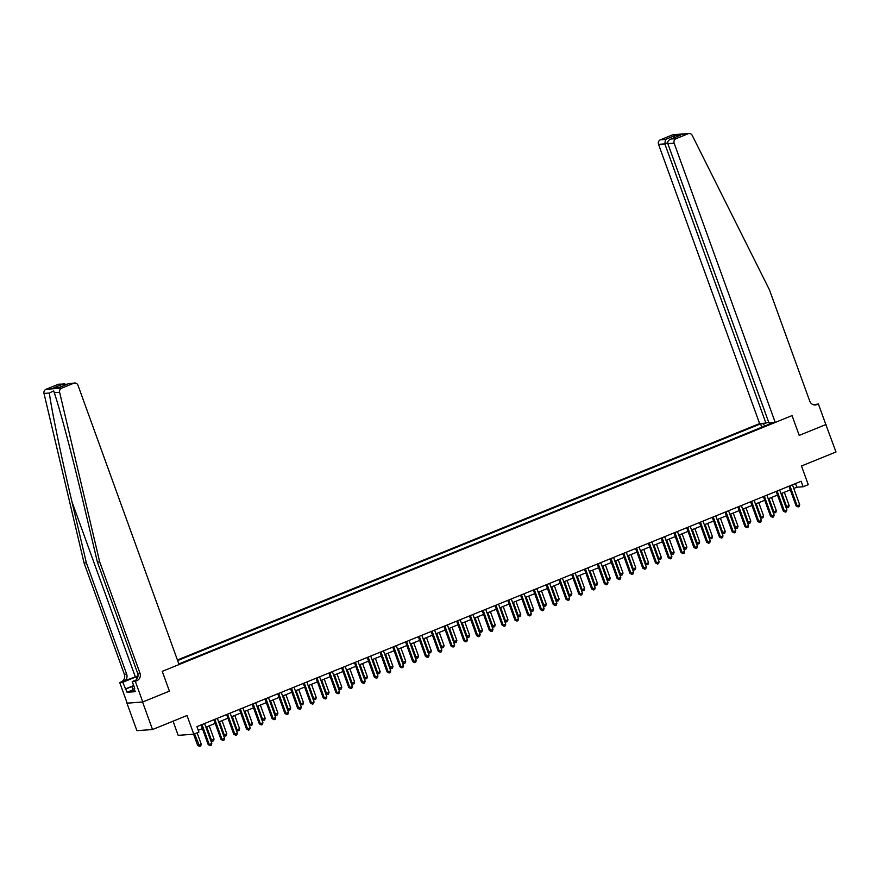<?xml version="1.0" encoding="UTF-8"?>
<svg xmlns="http://www.w3.org/2000/svg" width="880" height="880" viewBox="0 0 880 880"><rect width="100%" height="100%" fill="white"/><g stroke="black" fill="none" stroke-linecap="round" stroke-linejoin="round"><path stroke-width="1.32" d="M173.052 721.193L178.178 735.339L193.787 734.206L198.902 732.127L196.911 726.627L801.152 481.261L803.143 486.75L808.258 484.682L801.493 465.993L836 451.979L825.825 424.512M142.78 701.965L169.411 691.141L162.25 671.363L179.069 664.532L77.99 385.297A3.531 3.289 85.8 0 0 73.722 383.251L61.611 388.168A3.531 3.289 85.8 0 0 59.62 392.304L99.682 561.847L139.975 673.156A5.874 5.478 -94.2 0 1 136.851 680.724L135.311 681.351L142.78 701.965L126.951 703.186L136.906 730.664L152.515 729.531L142.571 702.042L169.411 691.141L162.25 671.363L792.055 415.602L775.236 422.433L674.157 143.209L667.843 143.671L768.922 422.895L775.236 422.433M768.603 422.026L765.93 423.115L759.616 423.577L177.419 659.989M126.951 703.186L142.571 702.042M764.863 425.975L763.103 423.676L760.551 423.863L177.639 660.572M763.103 423.676L764.17 423.247M770.671 422.763L769.582 424.061M178.849 663.949L772.156 423.016L769.604 423.203M193.787 734.206L187.022 715.517L152.515 729.531M813.747 404.833L818.389 403.964L825.847 424.578L799.216 435.391L826.056 424.49M799.216 435.391L792.055 415.602L799.216 435.391M793.782 488.444L796.818 487.212L803.143 486.75M198.242 730.29L202.4 728.596M205.898 727.177L215.182 723.404M218.68 721.985L227.964 718.223M231.462 716.793L240.746 713.031M244.244 711.601L253.517 707.839M257.026 706.42L266.299 702.647M269.797 701.228L279.081 697.455M282.579 696.036L291.863 692.274M295.361 690.844L304.645 687.082M308.143 685.663L317.416 681.89M320.925 680.471L330.198 676.698M333.707 675.279L342.98 671.506M346.478 670.087L355.762 666.325M359.26 664.895L368.544 661.133M372.042 659.714L381.326 655.941M384.824 654.522L394.097 650.749M397.606 649.33L406.879 645.557M410.377 644.138L419.661 640.376M423.159 638.946L432.443 635.184M435.941 633.765L445.225 629.992M448.723 628.573L458.007 624.8M461.505 623.381L470.778 619.608M474.287 618.189L483.56 614.427M487.058 612.997L496.342 609.235M499.84 607.816L509.124 604.043M512.622 602.624L521.906 598.851M525.404 597.432L534.688 593.659M538.186 592.24L547.459 588.478M550.968 587.048L560.241 583.286M563.739 581.867L573.023 578.094M576.521 576.675L585.805 572.902M589.303 571.483L598.587 567.71M602.085 566.291L611.369 562.529M614.867 561.099L624.14 557.337M627.649 555.918L636.922 552.145M640.42 550.726L649.704 546.953M653.202 545.534L662.486 541.761M665.984 540.342L675.268 536.58M678.766 535.15L688.05 531.388M691.548 529.969L700.821 526.196M704.33 524.777L713.603 521.004M717.101 519.585L726.385 515.812M729.883 514.393L739.167 510.631M742.665 509.201L751.949 505.439M755.447 504.02L764.72 500.247M768.229 498.828L777.502 495.055M781.011 493.636L790.284 489.863M795.487 483.56L796.818 487.212M760.551 423.863L761.772 427.24M788.964 486.211L796.081 505.879L797.137 505.802L789.91 485.826M799.689 504.768L799.128 506.528L798.105 506.946L797.137 505.802L799.689 504.768L792.462 484.792M798.105 506.946L796.081 505.879M781.792 493.317L786.588 506.572L789.14 505.538L784.344 492.283M785.708 506.638L787.556 507.716L785.774 506.814M789.14 505.538L788.579 507.298L787.556 507.716M759.616 423.577L658.537 144.353A3.531 3.289 -94.2 0 1 660.407 139.81L672.518 134.882A3.531 3.289 -94.2 0 1 673.464 134.662L689.073 133.529A3.531 3.289 85.8 0 1 692.23 135.41L769.461 289.861L809.754 401.17A5.874 5.478 85.8 0 0 816.849 404.591L818.389 403.964M660.407 139.81L665.456 139.436L674.762 135.663L680.284 135.256L670.978 139.029L676.027 138.666L688.138 133.749L672.518 134.882M765.93 423.115L664.851 143.891L658.537 144.353M689.073 133.529A3.531 3.289 85.8 0 0 688.138 133.749M676.027 138.666A3.531 3.289 85.8 0 0 674.157 143.209M814.121 404.91A5.874 5.478 85.8 0 0 814.539 404.756L816.849 404.591M665.456 139.436L664.851 143.891L667.678 142.736M674.762 135.663L673.794 137.863M680.284 135.256L679.36 135.63M667.843 143.671C667.403 141.592 668.448 140.052 670.978 139.029L679.811 135.421M138.017 675.851A15.312 1.595 -19.9 0 0 135.355 676.896L119.702 682.484L127.16 703.098M99.682 561.847L97.372 562.012L82.929 500.918C72.842 457.952 60.324 410.63 54.285 392.689L53.735 390.885L49.324 393.052C51.832 411.246 61.721 458.766 71.94 501.721L86.372 562.815L126.665 674.124A5.874 5.478 -94.2 0 1 123.541 681.692M86.372 562.815L84.062 562.991L124.355 674.289A5.874 5.478 -94.2 0 1 121.231 681.868M136.851 680.724L134.541 680.889A5.874 5.478 -94.2 0 0 137.654 673.321L97.372 562.012M73.722 383.251L68.684 383.614L59.378 387.398L53.845 387.794L63.151 384.021L58.113 384.384L45.991 389.301L61.611 388.168M49.324 393.052L44 393.437L84.062 562.991M135.311 681.351L132.253 681.571L134.706 688.336L134.024 688.38L134.629 688.138M133.023 689.854L127.072 692.274L135.223 691.68L134.024 688.38M127.072 692.274L122.76 682.264L119.702 682.484M137.995 676.093A13.222 1.375 -19.9 0 0 136.103 676.841L122.76 682.264M132.253 681.571L135.883 680.097M44 393.437A3.531 3.289 -94.2 0 1 45.991 389.301M58.113 384.384A3.531 3.289 -94.2 0 1 59.048 384.164L67.067 384.252M125.202 689.029L132.242 686.169M131.978 686.499L125.884 688.974M68.684 383.614L74.668 383.031M59.378 387.398L53.845 387.794M63.151 384.021L64.46 383.779M776.182 491.403L783.299 511.071L784.355 510.994L777.128 491.018M786.907 509.949L786.346 511.72L785.323 512.127L784.355 510.994L786.907 509.949L779.68 489.984M785.323 512.127L783.299 511.071M763.4 496.595L770.517 516.263L771.573 516.186L764.346 496.21M774.136 515.141L773.564 516.912L772.541 517.319L771.573 516.186L774.136 515.141L766.898 495.165M772.541 517.319L770.517 516.263M750.618 501.776L757.746 521.444L758.791 521.367L751.564 501.391M761.354 520.333L760.782 522.093L759.759 522.511L758.791 521.367L761.354 520.333L754.116 500.357M759.759 522.511L757.746 521.444M769.01 498.509L773.806 511.764L776.358 510.719L771.562 497.475M772.926 511.819L774.774 512.897L772.992 512.006M776.358 510.719L775.797 512.49L774.774 512.897M756.228 503.701L761.024 516.956L763.576 515.911L758.78 502.656M760.155 517.011L761.992 518.089L760.221 517.198M763.576 515.911L763.015 517.671L761.992 518.089M743.446 508.893L748.242 522.137L750.805 521.103L746.009 507.848M747.373 522.203L749.21 523.281L747.439 522.39M750.805 521.103L750.233 522.863L749.21 523.281M737.836 506.968L744.964 526.636L746.02 526.559L738.782 506.583M748.572 525.525L748.011 527.285L746.988 527.703L746.02 526.559L748.572 525.525L741.345 505.549M746.988 527.703L744.964 526.636M730.664 514.074L735.46 527.329L738.023 526.295L733.227 513.04M734.591 527.395L736.428 528.473L734.657 527.571M738.023 526.295L737.451 528.055L736.428 528.473M134.849 690.668L133.452 691.042L131.857 686.642L133.397 684.728M133.892 686.103L131.857 686.642M725.065 512.16L732.182 531.828L733.238 531.751L726 511.775M735.79 530.717L735.229 532.477L734.206 532.895L733.238 531.751L735.79 530.717L728.563 510.741M734.206 532.895L732.182 531.828M712.283 517.352L719.4 537.02L720.456 536.943L713.229 516.967M723.008 535.898L722.447 537.669L721.424 538.076L720.456 536.943L723.008 535.898L715.781 515.933M721.424 538.076L719.4 537.02M699.501 522.544L706.618 542.212L707.674 542.135L700.447 522.159M710.237 541.09L709.665 542.861L708.642 543.268L707.674 542.135L710.237 541.09L702.999 521.114M708.642 543.268L706.618 542.212M686.719 527.725L693.836 547.393L694.892 547.316L687.665 527.34M697.455 546.282L696.883 548.042L695.86 548.46L694.892 547.316L697.455 546.282L690.217 526.306M695.86 548.46L693.836 547.393M673.937 532.917L681.065 552.585L682.121 552.508L674.883 532.532M684.673 551.474L684.101 553.234L683.078 553.652L682.121 552.508L684.673 551.474L677.446 531.498M683.078 553.652L681.065 552.585M717.882 519.266L722.689 532.521L725.241 531.487L720.445 518.232M721.809 532.587L723.657 533.665L721.875 532.763M725.241 531.487L724.68 533.247L723.657 533.665M705.111 524.458L709.907 537.713L712.459 536.668L707.663 523.424M709.027 537.768L710.875 538.846L709.093 537.955M712.459 536.668L711.898 538.439L710.875 538.846M692.329 529.65L697.125 542.894L699.677 541.86L694.881 528.605M696.245 542.96L698.093 544.038L696.311 543.147M699.677 541.86L699.116 543.62L698.093 544.038M679.547 534.842L684.343 548.086L686.895 547.052L682.099 533.797M683.474 548.152L685.311 549.23L683.54 548.339M686.895 547.052L686.334 548.812L685.311 549.23M666.765 540.023L671.561 553.278L674.124 552.244L669.328 538.989M670.692 553.344L672.529 554.422L670.758 553.52M674.124 552.244L673.552 554.004L672.529 554.422M661.155 538.109L668.283 557.777L669.339 557.7L662.101 537.724M671.891 556.666L671.33 558.426L670.307 558.844L669.339 557.7L671.891 556.666L664.664 536.69M670.307 558.844L668.283 557.777M653.983 545.215L658.779 558.47L661.342 557.436L656.546 544.181M657.91 558.536L659.747 559.614L657.976 558.712M661.342 557.436L660.77 559.196L659.747 559.614M648.384 543.301L655.501 562.969L656.557 562.892L649.33 542.916M659.109 561.847L658.548 563.618L657.525 564.025L656.557 562.892L659.109 561.847L651.882 541.882M657.525 564.025L655.501 562.969M641.212 550.407L646.008 563.662L648.56 562.617L643.764 549.373M645.128 563.717L646.976 564.795L645.194 563.904M648.56 562.617L647.999 564.388L646.976 564.795M635.602 548.493L642.719 568.161L643.775 568.084L636.548 548.108M646.327 567.039L645.766 568.81L644.743 569.217L643.775 568.084L646.327 567.039L639.1 547.063M644.743 569.217L642.719 568.161M628.43 555.599L633.226 568.843L635.778 567.809L630.982 554.554M632.346 568.909L634.194 569.987L632.412 569.096M635.778 567.809L635.217 569.569L634.194 569.987M622.82 553.674L629.937 573.342L630.993 573.265L623.766 553.289M633.556 572.231L632.984 573.991L631.961 574.409L630.993 573.265L633.556 572.231L626.318 552.255M631.961 574.409L629.937 573.342M615.648 560.791L620.444 574.035L622.996 573.001L618.2 559.746M619.575 574.101L621.412 575.179L619.63 574.288M622.996 573.001L622.435 574.761L621.412 575.179M610.038 558.866L617.155 578.534L618.211 578.457L610.984 558.481M620.774 577.423L620.202 579.183L619.179 579.601L618.211 578.457L620.774 577.423L613.536 557.447M619.179 579.601L617.155 578.534M602.866 565.972L607.662 579.227L610.225 578.193L605.418 564.938M606.793 579.293L608.63 580.371L606.859 579.469M610.225 578.193L609.653 579.953L608.63 580.371M597.256 564.058L604.384 583.726L605.44 583.649L598.202 563.673M607.992 582.615L607.42 584.375L606.397 584.793L605.44 583.649L607.992 582.615L600.765 562.639M606.397 584.793L604.384 583.726M590.084 571.164L594.88 584.419L597.443 583.374L592.647 570.13M594.011 584.485L595.848 585.563L594.077 584.661M597.443 583.374L596.871 585.145L595.848 585.563M584.485 569.25L591.602 588.918L592.658 588.841L585.42 568.865M595.21 587.796L594.649 589.567L593.626 589.974L592.658 588.841L595.21 587.796L587.983 567.82M593.626 589.974L591.602 588.918M571.703 574.431L578.82 594.11L579.876 594.033L572.649 574.057M582.428 592.988L581.867 594.759L580.844 595.166L579.876 594.033L582.428 592.988L575.201 573.012M580.844 595.166L578.82 594.11M558.921 579.623L566.038 599.291L567.094 599.214L559.867 579.238M569.646 598.18L569.085 599.94L568.062 600.358L567.094 599.214L569.646 598.18L562.419 578.204M568.062 600.358L566.038 599.291M546.139 584.815L553.256 604.483L554.312 604.406L547.085 584.43M556.875 603.372L556.303 605.132L555.28 605.55L554.312 604.406L556.875 603.372L549.637 583.396M555.28 605.55L553.256 604.483M533.357 590.007L540.474 609.675L541.53 609.598L534.303 589.622M544.093 608.564L543.521 610.324L542.498 610.742L541.53 609.598L544.093 608.564L536.855 588.588M542.498 610.742L540.474 609.675M520.575 595.199L527.703 614.867L528.759 614.79L521.521 594.814M531.311 613.745L530.739 615.516L529.727 615.923L528.759 614.79L531.311 613.745L524.084 593.769M529.727 615.923L527.703 614.867M507.804 600.38L514.921 620.059L515.977 619.982L508.739 600.006M518.529 618.937L517.968 620.697L516.945 621.115L515.977 619.982L518.529 618.937L511.302 598.961M516.945 621.115L514.921 620.059M495.022 605.572L502.139 625.24L503.195 625.163L495.968 605.187M505.747 624.129L505.186 625.889L504.163 626.307L503.195 625.163L505.747 624.129L498.52 604.153M504.163 626.307L502.139 625.24M482.24 610.764L489.357 630.432L490.413 630.355L483.186 610.379M492.965 629.321L492.404 631.081L491.381 631.499L490.413 630.355L492.965 629.321L485.738 609.345M491.381 631.499L489.357 630.432M469.458 615.956L476.575 635.624L477.631 635.547L470.404 615.571M480.194 634.513L479.622 636.273L478.599 636.691L477.631 635.547L480.194 634.513L472.956 614.537M478.599 636.691L476.575 635.624M456.676 621.148L463.804 640.816L464.849 640.739L457.622 620.763M467.412 639.694L466.84 641.465L465.817 641.872L464.849 640.739L467.412 639.694L460.174 619.718M465.817 641.872L463.804 640.816M443.894 626.329L451.022 645.997L452.078 645.931L444.84 625.955M454.63 644.886L454.069 646.646L453.046 647.064L452.078 645.931L454.63 644.886L447.403 624.91M453.046 647.064L451.022 645.997M431.123 631.521L438.24 651.189L439.296 651.112L432.058 631.136M441.848 650.078L441.287 651.838L440.264 652.256L439.296 651.112L441.848 650.078L434.621 630.102M440.264 652.256L438.24 651.189M418.341 636.713L425.458 656.381L426.514 656.304L419.287 636.328M429.066 655.27L428.505 657.03L427.482 657.448L426.514 656.304L429.066 655.27L421.839 635.294M427.482 657.448L425.458 656.381M405.559 641.905L412.676 661.573L413.732 661.496L406.505 641.52M416.284 660.462L415.723 662.222L414.7 662.64L413.732 661.496L416.284 660.462L409.057 640.486M414.7 662.64L412.676 661.573M392.777 647.097L399.894 666.765L400.95 666.688L393.723 646.712M403.513 665.643L402.941 667.414L401.918 667.821L400.95 666.688L403.513 665.643L396.275 645.667M401.918 667.821L399.894 666.765M379.995 652.278L387.123 671.946L388.168 671.869L380.941 651.904M390.731 670.835L390.159 672.595L389.136 673.013L388.168 671.869L390.731 670.835L383.493 650.859M389.136 673.013L387.123 671.946M367.213 657.47L374.341 677.138L375.397 677.061L368.159 657.085M377.949 676.027L377.388 677.787L376.365 678.205L375.397 677.061L377.949 676.027L370.722 656.051M376.365 678.205L374.341 677.138M577.302 576.356L582.098 589.611L584.661 588.566L579.865 575.322M581.229 589.666L583.066 590.744L581.295 589.853M584.661 588.566L584.089 590.337L583.066 590.744M564.531 581.548L569.327 594.792L571.879 593.758L567.083 580.503M568.447 594.858L570.295 595.936L568.513 595.045M571.879 593.758L571.318 595.518L570.295 595.936M551.749 586.74L556.545 599.984L559.097 598.95L554.301 585.695M555.665 600.05L557.513 601.128L555.731 600.237M559.097 598.95L558.536 600.71L557.513 601.128M538.967 591.921L543.763 605.176L546.315 604.142L541.519 590.887M542.894 605.242L544.731 606.32L542.96 605.418M546.315 604.142L545.754 605.902L544.731 606.32M526.185 597.113L530.981 610.368L533.544 609.323L528.737 596.079M530.112 610.434L531.949 611.512L530.178 610.61M533.544 609.323L532.972 611.094L531.949 611.512M513.403 602.305L518.199 615.56L520.762 614.515L515.966 601.271M517.33 615.615L519.167 616.693L517.396 615.802M520.762 614.515L520.19 616.286L519.167 616.693M500.621 607.497L505.428 620.741L507.98 619.707L503.184 606.452M504.548 620.807L506.385 621.885L504.614 620.994M507.98 619.707L507.408 621.467L506.385 621.885M487.85 612.678L492.646 625.933L495.198 624.899L490.402 611.644M491.766 625.999L493.614 627.077L491.832 626.186M495.198 624.899L494.637 626.659L493.614 627.077M475.068 617.87L479.864 631.125L482.416 630.091L477.62 616.836M478.984 631.191L480.832 632.269L479.05 631.367M482.416 630.091L481.855 631.851L480.832 632.269M462.286 623.062L467.082 636.317L469.634 635.272L464.838 622.028M466.213 636.383L468.05 637.461L466.279 636.559M469.634 635.272L469.073 637.043L468.05 637.461M449.504 628.254L454.3 641.509L456.863 640.464L452.056 627.22M453.431 641.564L455.268 642.642L453.497 641.751M456.863 640.464L456.291 642.235L455.268 642.642M436.722 633.446L441.518 646.69L444.081 645.656L439.285 632.401M440.649 646.756L442.486 647.834L440.715 646.943M444.081 645.656L443.509 647.416L442.486 647.834M423.94 638.627L428.747 651.882L431.299 650.848L426.503 637.593M427.867 651.948L429.715 653.026L427.933 652.135M431.299 650.848L430.727 652.608L429.715 653.026M411.169 643.819L415.965 657.074L418.517 656.04L413.721 642.785M415.085 657.14L416.933 658.218L415.151 657.316M418.517 656.04L417.956 657.8L416.933 658.218M398.387 649.011L403.183 662.266L405.735 661.221L400.939 647.977M402.303 662.332L404.151 663.41L402.369 662.508M405.735 661.221L405.174 662.992L404.151 663.41M385.605 654.203L390.401 667.458L392.953 666.413L388.157 653.158M389.532 667.513L391.369 668.591L389.598 667.7M392.953 666.413L392.392 668.184L391.369 668.591M372.823 659.395L377.619 672.639L380.182 671.605L375.375 658.35M376.75 672.705L378.587 673.783L376.816 672.892M380.182 671.605L379.61 673.365L378.587 673.783M360.041 664.576L364.837 677.831L367.4 676.797L362.604 663.542M363.968 677.897L365.805 678.975L364.034 678.084M367.4 676.797L366.828 678.557L365.805 678.975M354.442 662.662L361.559 682.33L362.615 682.253L355.377 662.277M365.167 681.219L364.606 682.979L363.583 683.397L362.615 682.253L365.167 681.219L357.94 661.243M363.583 683.397L361.559 682.33M347.259 669.768L352.066 683.023L354.618 681.989L349.822 668.734M351.186 683.089L353.034 684.167L351.252 683.265M354.618 681.989L354.046 683.749L353.034 684.167M341.66 667.854L348.777 687.522L349.833 687.445L342.606 667.469M352.385 686.411L351.824 688.171L350.801 688.589L349.833 687.445L352.385 686.411L345.158 666.435M350.801 688.589L348.777 687.522M334.488 674.96L339.284 688.215L341.836 687.17L337.04 673.926M338.404 688.281L340.252 689.348L338.47 688.457M341.836 687.17L341.275 688.941L340.252 689.348M328.878 673.046L335.995 692.714L337.051 692.637L329.824 672.661M339.614 691.592L339.042 693.363L338.019 693.77L337.051 692.637L339.614 691.592L332.376 671.616M338.019 693.77L335.995 692.714M321.706 680.152L326.502 693.407L329.054 692.362L324.258 679.107M325.622 693.462L327.47 694.54L325.688 693.649M329.054 692.362L328.493 694.133L327.47 694.54M316.096 678.227L323.213 697.895L324.269 697.818L317.042 677.853M326.832 696.784L326.26 698.544L325.237 698.962L324.269 697.818L326.832 696.784L319.594 676.808M325.237 698.962L323.213 697.895M308.924 685.344L313.72 698.588L316.272 697.554L311.476 684.299M312.851 698.654L314.688 699.732L312.917 698.841M316.272 697.554L315.711 699.314L314.688 699.732M303.314 683.419L310.442 703.087L311.487 703.01L304.26 683.034M314.05 701.976L313.478 703.736L312.455 704.154L311.487 703.01L314.05 701.976L306.823 682M312.455 704.154L310.442 703.087M296.142 690.525L300.938 703.78L303.501 702.746L298.705 689.491M300.069 703.846L301.906 704.924L300.135 704.033M303.501 702.746L302.929 704.506L301.906 704.924M290.532 688.611L297.66 708.279L298.716 708.202L291.478 688.226M301.268 707.168L300.707 708.928L299.684 709.346L298.716 708.202L301.268 707.168L294.041 687.192M299.684 709.346L297.66 708.279M283.36 695.717L288.156 708.972L290.719 707.938L285.923 694.683M287.287 709.038L289.124 710.116L287.353 709.214M290.719 707.938L290.147 709.698L289.124 710.116M277.761 693.803L284.878 713.471L285.934 713.394L278.696 693.418M288.486 712.349L287.925 714.12L286.902 714.538L285.934 713.394L288.486 712.349L281.259 692.384M286.902 714.538L284.878 713.471M270.578 700.909L275.385 714.164L277.937 713.119L273.141 699.875M274.505 714.23L276.353 715.297L274.571 714.406M277.937 713.119L277.376 714.89L276.353 715.297M264.979 698.995L272.096 718.663L273.152 718.586L265.925 698.61M275.704 717.541L275.143 719.312L274.12 719.719L273.152 718.586L275.704 717.541L268.477 697.565M274.12 719.719L272.096 718.663M257.807 706.101L262.603 719.356L265.155 718.311L260.359 705.056M261.723 719.411L263.571 720.489L261.789 719.598M265.155 718.311L264.594 720.082L263.571 720.489M252.197 704.176L259.314 723.844L260.37 723.767L253.143 703.802M262.933 722.733L262.361 724.493L261.338 724.911L260.37 723.767L262.933 722.733L255.695 702.757M261.338 724.911L259.314 723.844M245.025 711.293L249.821 724.537L252.373 723.503L247.577 710.248M248.941 724.603L250.789 725.681L249.007 724.79M252.373 723.503L251.812 725.263L250.789 725.681M239.415 709.368L246.532 729.036L247.588 728.959L240.361 708.983M250.151 727.925L249.579 729.685L248.556 730.103L247.588 728.959L250.151 727.925L242.913 707.949M248.556 730.103L246.532 729.036M232.243 716.474L237.039 729.729L239.591 728.695L234.795 715.44M236.17 729.795L238.007 730.873L236.236 729.982M239.591 728.695L239.03 730.455L238.007 730.873M226.633 714.56L233.761 734.228L234.817 734.151L227.579 714.175M237.369 733.117L236.797 734.877L235.774 735.295L234.817 734.151L237.369 733.117L230.142 713.141M235.774 735.295L233.761 734.228M213.862 719.752L220.979 739.42L222.035 739.343L214.797 719.367M224.587 738.298L224.026 740.069L223.003 740.487L222.035 739.343L224.587 738.298L217.36 718.333M223.003 740.487L220.979 739.42M201.08 724.944L208.197 744.612L209.253 744.535L202.026 724.559M211.805 743.49L211.244 745.261L210.221 745.668L209.253 744.535L211.805 743.49L204.578 723.514M210.221 745.668L208.197 744.612M219.461 721.666L224.257 734.921L226.82 733.887L222.024 720.632M223.388 734.987L225.225 736.065L223.454 735.163M226.82 733.887L226.248 735.647L225.225 736.065M206.679 726.858L211.475 740.113L214.038 739.068L209.242 725.824M210.606 740.179L212.443 741.246L210.672 740.355M214.038 739.068L213.466 740.839L212.443 741.246M193.6 734.217L197.648 745.382L198.704 745.305L201.256 744.26L197.12 732.853M194.568 733.887L199.672 746.438L197.648 745.382M201.256 744.26L200.695 746.031L199.672 746.438M71.94 501.721L135.355 676.896M126.665 674.124L124.355 674.289M137.654 673.321L139.975 673.156M59.62 392.304L54.285 392.689M136.895 679.03L136.103 676.841M59.587 387.288L68.893 383.515"/></g></svg>

